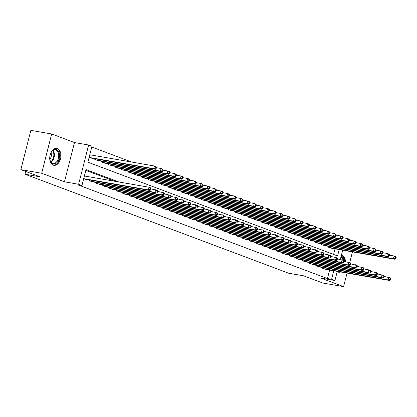 <?xml version="1.0" encoding="UTF-8"?>
<svg xmlns="http://www.w3.org/2000/svg" width="417" height="417" viewBox="0 0 417 417"><rect width="100%" height="100%" fill="white"/><g stroke="black" fill="none" stroke-linecap="round" stroke-linejoin="round"><path stroke-width="0.63" d="M345.521 261.668A8.58 5.489 99.9 0 0 342.049 255.475A8.58 5.489 99.9 0 0 341.414 255.298A8.58 5.489 99.9 0 0 341.377 255.293M337.191 271.712A8.58 5.489 99.9 0 0 337.833 272.025A8.58 5.489 99.9 0 0 338.474 272.202A8.58 5.489 99.9 0 0 340.548 271.962M57.431 148.593A8.58 5.489 99.9 0 0 56.79 148.421A8.58 5.489 99.9 0 0 50.009 155.421A8.58 5.489 99.9 0 0 53.209 165.148A8.58 5.489 99.9 0 0 53.85 165.32A8.58 5.489 99.9 0 0 60.632 158.319A8.58 5.489 99.9 0 0 57.431 148.593M337.27 271.389L334.94 280.532L320.788 278.066L343.592 286.63L322.779 283.013L303.639 275.825L288.653 273.218L25.004 174.212L39.99 176.818L20.85 169.63L30.858 130.37L51.672 133.987L41.664 173.253L64.463 181.812L78.615 184.278L88.623 145.012L91.954 146.263L87.898 162.182L337.562 255.934L339.188 249.559M64.463 181.812L74.471 142.551L51.672 133.987M74.471 142.551L88.623 145.012M131.814 162.072L91.761 147.029M343.592 286.63L347.043 273.093M349.717 262.595L352.454 251.868M20.85 169.63L41.664 173.253M322.607 267.5L322.419 268.235L326.475 269.512M315.95 264.998L315.763 265.738L319.813 267.01M309.294 262.496L309.106 263.236L313.157 264.514M302.638 260L302.445 260.734L306.5 262.012M295.976 257.498L295.789 258.238L299.844 259.51M289.32 254.995L289.132 255.736L293.182 257.013M282.663 252.499L282.476 253.239L286.526 254.511M276.007 249.997L275.814 250.737L279.87 252.014M269.346 247.5L269.158 248.235L273.208 249.512M262.689 244.998L262.502 245.738L266.552 247.01M256.033 242.496L255.845 243.236L259.895 244.513M249.371 239.999L249.184 240.734L253.239 242.011M242.715 237.497L242.527 238.237L246.577 239.509M236.058 234.995L235.871 235.735L239.921 237.012M229.402 232.498L229.209 233.233L233.265 234.51M222.741 229.996L222.553 230.737L226.608 232.008M216.084 227.494L215.897 228.235L219.947 229.512M209.428 224.998L209.24 225.738L213.29 227.01M202.771 222.496L202.579 223.236L206.634 224.513M196.11 219.999L195.922 220.734L199.972 222.011M189.454 217.497L189.266 218.237L193.316 219.509M182.797 214.995L182.61 215.735L186.66 217.012M176.136 212.498L175.948 213.233L180.003 214.51M169.479 209.996L169.292 210.736L173.342 212.008M162.823 207.494L162.635 208.234L166.685 209.511M156.167 204.997L155.974 205.732L160.029 207.009M149.505 202.495L149.317 203.235L153.373 204.507M142.849 199.993L142.661 200.733L146.711 202.01M136.192 197.496L136.005 198.237L140.055 199.508M129.536 194.994L129.343 195.735L133.398 197.012M122.874 192.498L122.687 193.233L126.737 194.51M116.218 189.996L116.03 190.736L120.08 192.008M109.562 187.494L109.374 188.234L113.424 189.511M102.9 184.997L102.712 185.732L106.768 187.009M96.244 182.495L96.056 183.235L100.106 184.507M89.587 179.993L89.4 180.733L93.45 182.01M333.595 254.443L335.028 248.84M89.123 157.376L92.204 158.288M94.998 158.773L94.81 159.513L98.86 160.785M101.654 161.275L101.467 162.01L105.517 163.287M108.311 163.772L108.123 164.512L112.173 165.789M114.967 166.274L114.779 167.014L118.835 168.286M121.628 168.77L121.441 169.51L125.491 170.788M128.285 171.272L128.097 172.012L132.147 173.29M134.941 173.774L134.754 174.509L138.809 175.786M141.603 176.271L141.41 177.011L145.465 178.288M148.259 178.773L148.071 179.513L152.122 180.785M154.915 181.275L154.728 182.01L158.778 183.287M161.572 183.772L161.384 184.512L165.44 185.789M168.233 186.274L168.046 187.014L172.096 188.286M174.89 188.776L174.702 189.511L178.752 190.788M181.546 191.273L181.359 192.013L185.409 193.29M188.208 193.775L188.015 194.515L192.07 195.787M194.864 196.271L194.676 197.012L198.727 198.289M201.52 198.773L201.333 199.514L205.383 200.791M208.177 201.275L207.989 202.016L212.044 203.287M214.838 203.772L214.646 204.512L218.701 205.79M221.495 206.274L221.307 207.014L225.357 208.286M228.151 208.776L227.963 209.511L232.014 210.788M234.807 211.273L234.62 212.013L238.675 213.29M241.469 213.775L241.281 214.515L245.332 215.787M248.125 216.277L247.938 217.012L251.988 218.289M254.782 218.774L254.594 219.514L258.644 220.791M261.443 221.276L261.25 222.016L265.306 223.288M268.1 223.773L267.912 224.513L271.962 225.79M274.756 226.275L274.568 227.015L278.619 228.292M281.412 228.777L281.225 229.517L285.28 230.789M288.074 231.273L287.881 232.014L291.936 233.291M294.73 233.775L294.543 234.516L298.593 235.787M301.387 236.277L301.199 237.012L305.249 238.289M308.043 238.774L307.855 239.514L311.911 240.791M314.705 241.276L314.517 242.016L318.567 243.288M321.361 243.778L321.173 244.513L325.224 245.79M328.017 246.275L327.83 247.015L331.88 248.292M119.027 182.01L86.001 169.61L81.946 185.523L77.786 184.804L327.449 278.556L329.618 270.06M114.868 181.286L85.808 170.376M83.713 178.596L86.793 179.508M25.708 171.455L25.004 174.212M334.94 280.532L331.614 279.281L333.777 270.784M327.449 278.556L331.614 279.281M81.946 185.523L78.615 184.278M342.68 250.169L340.324 259.421M83.906 178.669L148.337 189.881L150.005 190.506L85.568 179.294M84.38 175.984L149.015 187.228L150.678 187.853L151.058 188.646L150.396 188.401L150.125 189.459L150.787 189.709L151.058 188.646M150.125 189.459L148.337 189.881L149.015 187.228L150.396 188.401M150.005 190.506L150.787 189.709M90.979 158.074L155.416 169.281L153.748 168.656L154.426 166.002L89.785 154.759M155.802 167.175L154.426 166.002L156.088 166.628L156.469 167.425L155.802 167.175L155.536 168.239L156.198 168.489L156.469 167.425M155.536 168.239L153.748 168.656L89.316 157.449M156.198 168.489L155.416 169.281M52.829 163.917A7.423 4.749 -80.1 0 1 50.05 160.123A7.423 4.749 -80.1 0 1 51.458 152.028A7.423 4.749 -80.1 0 1 56.483 149.594A7.423 4.749 -80.1 0 1 59.151 158.444A7.423 4.749 -80.1 0 1 52.829 163.917M50.014 159.956A6.875 4.399 99.9 0 0 52.547 163.313A6.875 4.399 99.9 0 0 53.063 163.454A6.875 4.399 99.9 0 0 58.495 157.845A6.875 4.399 99.9 0 0 55.93 150.052A6.875 4.399 99.9 0 0 55.414 149.912A6.875 4.399 99.9 0 0 51.369 152.174M53.246 165.158A8.522 5.457 99.9 0 0 59.939 158.152A8.522 5.457 99.9 0 0 56.748 148.53A8.522 5.457 99.9 0 0 56.17 148.369M49.894 159.252A4.895 3.133 99.9 0 0 51.015 152.799M341.075 256.46A7.423 4.749 -80.1 0 1 343.994 260.854M344.072 261.412A7.423 4.749 -80.1 0 1 344.072 261.417L350.416 262.856L350.796 263.653L350.129 263.403L349.858 264.461L350.525 264.712L350.796 263.653M343.029 260.083A6.875 4.399 99.9 0 0 340.913 257.096M337.869 272.04A8.522 5.457 99.9 0 0 339.787 271.827M344.817 261.548A8.522 5.457 99.9 0 0 344.791 261.198A8.522 5.457 99.9 0 0 341.346 255.402M90.562 181.171L154.999 192.378L156.662 193.003L92.23 181.796M150.99 188.911L157.339 190.35L157.72 191.148L157.053 190.897L156.782 191.961L157.449 192.211L157.72 191.148M156.782 191.961L154.999 192.378L155.671 189.725L157.053 190.897M156.662 193.003L157.449 192.211M97.224 183.673L161.655 194.88L163.318 195.505L98.886 184.298M157.652 191.413L163.996 192.852L164.376 193.65L163.709 193.399L163.438 194.458L164.105 194.708L164.376 193.65M163.438 194.458L161.655 194.88L162.333 192.227L163.709 193.399M163.318 195.505L164.105 194.708M103.88 186.17L168.312 197.382L169.98 198.007L105.543 186.795M164.308 193.91L170.652 195.354L171.033 196.146L170.365 195.896L170.1 196.96L170.762 197.21L171.033 196.146M170.1 196.96L168.312 197.382L168.989 194.729L170.365 195.896M169.98 198.007L170.762 197.21M110.536 188.672L174.973 199.879L176.636 200.504L112.199 189.297M170.965 196.412L177.314 197.851L177.689 198.648L177.027 198.398L176.756 199.462L177.423 199.712L177.689 198.648M176.756 199.462L174.973 199.879L175.646 197.225L177.027 198.398M176.636 200.504L177.423 199.712M97.635 160.576L162.072 171.783L160.404 171.158L161.082 168.504L156.401 167.691M162.463 169.677L161.082 168.504L162.75 169.13L163.125 169.928L162.463 169.677L162.192 170.735L162.859 170.986L163.125 169.928M162.192 170.735L160.404 171.158L95.973 159.951M162.859 170.986L162.072 171.783M104.297 163.073L168.729 174.28L167.066 173.66L167.738 171.006L163.063 170.188M169.12 172.174L167.738 171.006L169.406 171.632L169.787 172.424L169.12 172.174L168.849 173.237L169.516 173.488L169.787 172.424M168.849 173.237L167.066 173.66L102.629 162.448M169.516 173.488L168.729 174.28M110.953 165.575L175.385 176.782L173.722 176.156L174.4 173.503L169.719 172.69M175.776 174.676L174.4 173.503L176.063 174.129L176.443 174.926L175.776 174.676L175.505 175.739L176.172 175.99L176.443 174.926M175.505 175.739L173.722 176.156L109.29 164.95M176.172 175.99L175.385 176.782M117.61 168.072L182.047 179.284L180.379 178.658L181.056 176.005L176.375 175.192M182.438 177.178L181.056 176.005L182.719 176.631L183.099 177.428L182.438 177.178L182.166 178.236L182.828 178.486L183.099 177.428M182.166 178.236L180.379 178.658L115.947 167.452M182.828 178.486L182.047 179.284M117.193 191.174L181.63 202.381L183.292 203.006L118.861 191.794M177.626 198.914L183.97 200.353L184.35 201.15L183.683 200.9L183.412 201.958L184.079 202.209L184.35 201.15M183.412 201.958L181.63 202.381L182.307 199.727L183.683 200.9M183.292 203.006L184.079 202.209M124.266 170.574L188.703 181.781L187.04 181.155L187.713 178.507L183.032 177.689M189.094 179.675L187.713 178.507L189.381 179.128L189.761 179.925L189.094 179.675L188.823 180.738L189.49 180.988L189.761 179.925M188.823 180.738L187.04 181.155L122.603 169.948M189.49 180.988L188.703 181.781M123.854 193.67L188.286 204.883L189.949 205.503L125.517 194.296M184.283 201.411L190.626 202.85L191.007 203.647L190.34 203.397L190.069 204.46L190.736 204.711L191.007 203.647M190.069 204.46L188.286 204.883L188.964 202.229L190.34 203.397M189.949 205.503L190.736 204.711M130.928 173.076L195.359 184.283L193.697 183.657L194.374 181.004L189.693 180.191M195.75 182.177L194.374 181.004L196.037 181.63L196.417 182.427L195.75 182.177L195.479 183.24L196.146 183.485L196.417 182.427M195.479 183.24L193.697 183.657L129.26 172.45M196.146 183.485L195.359 184.283M130.511 196.172L194.942 207.379L196.61 208.005L132.173 196.798M190.939 203.913L197.283 205.352L197.663 206.149L197.001 205.899L196.73 206.962L197.392 207.213L197.663 206.149M196.73 206.962L194.942 207.379L195.62 204.726L197.001 205.899M196.61 208.005L197.392 207.213M137.584 175.573L202.016 186.785L200.353 186.159L201.03 183.506L196.35 182.693M202.407 184.679L201.03 183.506L202.693 184.132L203.074 184.929L202.407 184.679L202.136 185.737L202.803 185.987L203.074 184.929M202.136 185.737L200.353 186.159L135.921 174.947M202.803 185.987L202.016 186.785M137.167 198.669L201.604 209.881L203.267 210.507L138.835 199.295M197.595 206.415L203.944 207.854L204.325 208.651L203.658 208.401L203.387 209.459L204.054 209.709L204.325 208.651M203.387 209.459L201.604 209.881L202.276 207.228L203.658 208.401M203.267 210.507L204.054 209.709M144.24 178.075L208.677 189.282L207.009 188.656L207.687 186.003L203.006 185.19M209.068 187.176L207.687 186.003L209.35 186.628L209.73 187.426L209.068 187.176L208.797 188.239L209.459 188.489L209.73 187.426M208.797 188.239L207.009 188.656L142.578 177.449M209.459 188.489L208.677 189.282M143.823 201.171L208.26 212.378L209.923 213.004L145.491 201.797M204.257 208.912L210.601 210.35L210.981 211.148L210.314 210.898L210.043 211.961L210.71 212.211L210.981 211.148M210.043 211.961L208.26 212.378L208.938 209.725L210.314 210.898M209.923 213.004L210.71 212.211M150.902 180.577L215.334 191.784L213.671 191.158L214.343 188.505L209.662 187.692M215.725 189.678L214.343 188.505L216.011 189.13L216.392 189.928L215.725 189.678L215.453 190.736L216.121 190.986L216.392 189.928M215.453 190.736L213.671 191.158L149.234 179.951M216.121 190.986L215.334 191.784M150.485 203.673L214.917 214.88L216.579 215.506L152.148 204.299M210.913 211.414L217.257 212.852L217.638 213.65L216.97 213.4L216.699 214.458L217.366 214.708L217.638 213.65M216.699 214.458L214.917 214.88L215.594 212.227L216.97 213.4M216.579 215.506L217.366 214.708M157.558 183.073L221.99 194.286L220.327 193.66L221.005 191.007L216.324 190.194M222.381 192.174L221.005 191.007L222.668 191.632L223.048 192.425L222.381 192.174L222.11 193.238L222.777 193.488L223.048 192.425M222.11 193.238L220.327 193.66L155.895 182.448M222.777 193.488L221.99 194.286M157.141 206.17L221.573 217.382L223.241 218.008L158.804 206.796M217.57 213.916L223.913 215.354L224.294 216.152L223.632 215.902L223.361 216.96L224.023 217.21L224.294 216.152M223.361 216.96L221.573 217.382L222.251 214.729L223.632 215.902M223.241 218.008L224.023 217.21M164.215 185.575L228.652 196.782L226.984 196.157L227.661 193.504L222.98 192.69M229.037 194.676L227.661 193.504L229.324 194.129L229.704 194.927L229.037 194.676L228.771 195.74L229.433 195.99L229.704 194.927M228.771 195.74L226.984 196.157L162.552 184.95M229.433 195.99L228.652 196.782M163.798 208.672L228.235 219.879L229.897 220.504L165.466 209.298M224.226 216.413L230.575 217.851L230.955 218.649L230.288 218.399L230.017 219.462L230.684 219.712L230.955 218.649M230.017 219.462L228.235 219.879L228.907 217.226L230.288 218.399M229.897 220.504L230.684 219.712M170.871 188.077L235.308 199.284L233.64 198.659L234.318 196.006L229.637 195.192M235.699 197.178L234.318 196.006L235.986 196.631L236.361 197.429L235.699 197.178L235.428 198.237L236.095 198.487L236.361 197.429M235.428 198.237L233.64 198.659L169.208 187.452M236.095 198.487L235.308 199.284M170.459 211.174L234.891 222.381L236.554 223.006L172.122 211.8M230.888 218.915L237.231 220.353L237.612 221.151L236.945 220.901L236.674 221.959L237.341 222.209L237.612 221.151M236.674 221.959L234.891 222.381L235.569 219.728L236.945 220.901M236.554 223.006L237.341 222.209M177.533 190.574L241.964 201.781L240.301 201.161L240.974 198.508L236.298 197.689M242.355 199.675L240.974 198.508L242.642 199.133L243.022 199.925L242.355 199.675L242.084 200.739L242.751 200.989L243.022 199.925M242.084 200.739L240.301 201.161L175.865 189.949M242.751 200.989L241.964 201.781M177.116 213.671L241.547 224.883L243.215 225.508L178.778 214.296M237.544 221.411L243.888 222.855L244.268 223.648L243.601 223.397L243.335 224.461L243.997 224.711L244.268 223.648M243.335 224.461L241.547 224.883L242.225 222.23L243.601 223.397M243.215 225.508L243.997 224.711M184.189 193.076L248.621 204.283L246.958 203.658L247.635 201.004L242.955 200.191M249.012 202.177L247.635 201.004L249.298 201.63L249.679 202.427L249.012 202.177L248.74 203.241L249.408 203.491L249.679 202.427M248.74 203.241L246.958 203.658L182.526 192.451M249.408 203.491L248.621 204.283M183.772 216.173L248.209 227.38L249.872 228.005L185.435 216.798M244.2 223.913L250.549 225.352L250.925 226.15L250.263 225.899L249.992 226.963L250.659 227.213L250.925 226.15M249.992 226.963L248.209 227.38L248.881 224.727L250.263 225.899M249.872 228.005L250.659 227.213M190.845 195.573L255.282 206.785L253.614 206.16L254.292 203.506L249.611 202.693M255.673 204.679L254.292 203.506L255.955 204.132L256.335 204.929L255.673 204.679L255.402 205.737L256.064 205.988L256.335 204.929M255.402 205.737L253.614 206.16L189.182 194.953M256.064 205.988L255.282 206.785M190.428 218.675L254.865 229.882L256.528 230.507L192.096 219.3M250.862 226.415L257.206 227.854L257.586 228.652L256.919 228.401L256.648 229.459L257.315 229.71L257.586 228.652M256.648 229.459L254.865 229.882L255.543 227.229L256.919 228.401M256.528 230.507L257.315 229.71M197.502 198.075L261.939 209.282L260.276 208.656L260.948 206.008L256.267 205.19M262.329 207.176L260.948 206.008L262.616 206.629L262.997 207.426L262.329 207.176L262.058 208.239L262.726 208.49L262.997 207.426M262.058 208.239L260.276 208.656L195.839 197.45M262.726 208.49L261.939 209.282M197.09 221.172L261.522 232.384L263.184 233.004L198.753 221.797M257.518 228.912L263.862 230.356L264.242 231.148L263.575 230.898L263.304 231.961L263.971 232.212L264.242 231.148M263.304 231.961L261.522 232.384L262.199 229.731L263.575 230.898M263.184 233.004L263.971 232.212M204.163 200.577L268.595 211.784L266.932 211.158L267.61 208.505L262.929 207.692M268.986 209.678L267.61 208.505L269.273 209.131L269.653 209.928L268.986 209.678L268.715 210.741L269.382 210.986L269.653 209.928M268.715 210.741L266.932 211.158L202.495 199.952M269.382 210.986L268.595 211.784M203.746 223.674L268.178 234.88L269.846 235.506L205.409 224.299M264.175 231.414L270.518 232.853L270.899 233.65L270.237 233.4L269.966 234.463L270.628 234.714L270.899 233.65M269.966 234.463L268.178 234.88L268.856 232.227L270.237 233.4M269.846 235.506L270.628 234.714M210.82 203.074L275.251 214.286L273.588 213.66L274.266 211.007L269.585 210.194M275.642 212.18L274.266 211.007L275.929 211.633L276.309 212.43L275.642 212.18L275.371 213.238L276.038 213.488L276.309 212.43M275.371 213.238L273.588 213.66L209.157 202.448M276.038 213.488L275.251 214.286M210.403 226.176L274.839 237.382L276.502 238.008L212.071 226.796M270.831 233.916L277.18 235.355L277.56 236.152L276.893 235.902L276.622 236.96L277.289 237.21L277.56 236.152M276.622 236.96L274.839 237.382L275.512 234.729L276.893 235.902M276.502 238.008L277.289 237.21M217.476 205.576L281.913 216.783L280.245 216.157L280.922 213.504L276.242 212.691M282.304 214.677L280.922 213.504L282.585 214.13L282.966 214.927L282.304 214.677L282.033 215.74L282.695 215.99L282.966 214.927M282.033 215.74L280.245 216.157L215.813 204.95M282.695 215.99L281.913 216.783M217.059 228.672L281.496 239.879L283.159 240.505L218.727 229.298M277.493 236.413L283.836 237.852L284.217 238.649L283.55 238.399L283.279 239.462L283.946 239.712L284.217 238.649M283.279 239.462L281.496 239.879L282.173 237.231L283.55 238.399M283.159 240.505L283.946 239.712M224.137 208.078L288.569 219.285L286.906 218.659L287.579 216.006L282.898 215.193M288.96 217.179L287.579 216.006L289.247 216.632L289.627 217.429L288.96 217.179L288.689 218.237L289.356 218.487L289.627 217.429M288.689 218.237L286.906 218.659L222.47 207.452M289.356 218.487L288.569 219.285M223.72 231.174L288.152 242.381L289.815 243.007L225.383 231.8M284.149 238.915L290.493 240.354L290.873 241.151L290.206 240.901L289.935 241.959L290.602 242.209L290.873 241.151M289.935 241.959L288.152 242.381L288.83 239.728L290.206 240.901M289.815 243.007L290.602 242.209M230.794 210.575L295.226 221.787L293.563 221.161L294.24 218.508L289.56 217.695M295.617 219.676L294.24 218.508L295.903 219.133L296.284 219.926L295.617 219.676L295.345 220.739L296.013 220.989L296.284 219.926M295.345 220.739L293.563 221.161L229.131 209.949M296.013 220.989L295.226 221.787M230.377 233.671L294.809 244.883L296.477 245.509L232.04 234.297M290.805 241.417L297.149 242.856L297.529 243.653L296.868 243.403L296.596 244.461L297.258 244.711L297.529 243.653M296.596 244.461L294.809 244.883L295.486 242.23L296.868 243.403M296.477 245.509L297.258 244.711M237.45 213.077L301.887 224.283L300.219 223.658L300.897 221.005L296.216 220.192M302.273 222.178L300.897 221.005L302.56 221.63L302.94 222.428L302.273 222.178L302.007 223.241L302.669 223.491L302.94 222.428M302.007 223.241L300.219 223.658L235.787 212.451M302.669 223.491L301.887 224.283M237.033 236.173L301.47 247.38L303.133 248.006L238.701 236.799M297.462 243.914L303.811 245.352L304.191 246.15L303.524 245.9L303.253 246.963L303.92 247.213L304.191 246.15M303.253 246.963L301.47 247.38L302.143 244.727L303.524 245.9M303.133 248.006L303.92 247.213M244.107 215.579L308.544 226.785L306.876 226.16L307.553 223.507L302.872 222.694M308.934 224.68L307.553 223.507L309.221 224.132L309.596 224.93L308.934 224.68L308.663 225.738L309.331 225.988L309.596 224.93M308.663 225.738L306.876 226.16L242.444 214.953M309.331 225.988L308.544 226.785M243.695 238.675L308.127 249.882L309.789 250.508L245.358 239.301M304.123 246.416L310.467 247.854L310.847 248.652L310.18 248.402L309.909 249.46L310.576 249.71L310.847 248.652M309.909 249.46L308.127 249.882L308.804 247.229L310.18 248.402M309.789 250.508L310.576 249.71M250.768 218.075L315.2 229.282L313.537 228.662L314.209 226.009L309.534 225.19M315.591 227.176L314.209 226.009L315.877 226.634L316.258 227.427L315.591 227.176L315.32 228.24L315.987 228.49L316.258 227.427M315.32 228.24L313.537 228.662L249.1 217.45M315.987 228.49L315.2 229.282M250.351 241.172L314.783 252.384L316.451 253.01L252.014 241.797M310.78 248.913L317.123 250.356L317.504 251.149L316.837 250.898L316.571 251.962L317.233 252.212L317.504 251.149M316.571 251.962L314.783 252.384L315.461 249.731L316.837 250.898M316.451 253.01L317.233 252.212M257.425 220.577L321.856 231.784L320.193 231.159L320.871 228.506L316.19 227.692M322.247 229.678L320.871 228.506L322.534 229.131L322.914 229.929L322.247 229.678L321.976 230.742L322.643 230.992L322.914 229.929M321.976 230.742L320.193 231.159L255.762 219.952M322.643 230.992L321.856 231.784M257.008 243.674L321.444 254.881L323.107 255.506L258.67 244.299M317.436 251.415L323.785 252.853L324.16 253.651L323.498 253.4L323.227 254.464L323.894 254.714L324.16 253.651M323.227 254.464L321.444 254.881L322.117 252.228L323.498 253.4M323.107 255.506L323.894 254.714M264.081 223.074L328.518 234.286L326.85 233.661L327.527 231.008L322.847 230.194M328.909 232.18L327.527 231.008L329.19 231.633L329.571 232.431L328.909 232.18L328.638 233.239L329.3 233.489L329.571 232.431M328.638 233.239L326.85 233.661L262.418 222.454M329.3 233.489L328.518 234.286M263.664 246.176L328.101 257.383L329.764 258.008L265.332 246.801M324.098 253.917L330.441 255.355L330.822 256.153L330.155 255.902L329.883 256.961L330.551 257.211L330.822 256.153M329.883 256.961L328.101 257.383L328.778 254.73L330.155 255.902M329.764 258.008L330.551 257.211M270.737 225.576L335.174 236.783L333.511 236.158L334.184 233.51L329.503 232.691M335.565 234.677L334.184 233.51L335.852 234.13L336.232 234.927L335.565 234.677L335.294 235.741L335.961 235.991L336.232 234.927M335.294 235.741L333.511 236.158L269.074 224.951M335.961 235.991L335.174 236.783M270.325 248.673L334.757 259.885L336.42 260.505L271.988 249.298M330.754 256.413L337.098 257.857L337.478 258.649L336.811 258.399L336.54 259.463L337.207 259.713L337.478 258.649M336.54 259.463L334.757 259.885L335.435 257.232L336.811 258.399M336.42 260.505L337.207 259.713M277.399 228.078L341.831 239.285L340.168 238.66L340.845 236.006L336.165 235.193M342.221 237.179L340.845 236.006L342.508 236.632L342.889 237.429L342.221 237.179L341.95 238.243L342.618 238.488L342.889 237.429M341.95 238.243L340.168 238.66L275.731 227.453M342.618 238.488L341.831 239.285M276.982 251.175L341.414 262.382L343.082 263.007L278.645 251.8M337.41 258.915L343.754 260.354L344.134 261.151L343.472 260.901L343.201 261.965L343.863 262.215L344.134 261.151M343.201 261.965L341.414 262.382L342.091 259.728L343.472 260.901M343.082 263.007L343.863 262.215M284.055 230.575L348.487 241.787L346.824 241.162L347.502 238.508L342.821 237.695M348.878 239.681L347.502 238.508L349.165 239.134L349.545 239.931L348.878 239.681L348.607 240.739L349.274 240.99L349.545 239.931M348.607 240.739L346.824 241.162L282.392 229.949M349.274 240.99L348.487 241.787M283.638 253.677L348.075 264.884L349.738 265.509L285.306 254.297M349.858 264.461L348.075 264.884L348.748 262.23L350.129 263.403M349.738 265.509L350.525 264.712M290.712 233.077L355.148 244.284L353.48 243.658L354.158 241.005L349.477 240.192M355.539 242.178L354.158 241.005L355.821 241.631L356.201 242.428L355.539 242.178L355.268 243.241L355.93 243.492L356.201 242.428M355.268 243.241L353.48 243.658L289.049 232.451M355.93 243.492L355.148 244.284M290.295 256.174L354.731 267.38L356.394 268.006L291.963 256.799M350.728 263.914L357.072 265.353L357.452 266.15L356.785 265.9L356.514 266.963L357.181 267.214L357.452 266.15M356.514 266.963L354.731 267.38L355.409 264.732L356.785 265.9M356.394 268.006L357.181 267.214M297.373 235.579L361.805 246.786L360.142 246.16L360.814 243.507L356.134 242.694M362.196 244.68L360.814 243.507L362.482 244.133L362.863 244.93L362.196 244.68L361.925 245.738L362.592 245.988L362.863 244.93M361.925 245.738L360.142 246.16L295.705 234.953M362.592 245.988L361.805 246.786M296.956 258.676L361.388 269.882L363.051 270.508L298.619 259.301M357.385 266.416L363.728 267.855L364.109 268.652L363.442 268.402L363.171 269.46L363.838 269.71L364.109 268.652M363.171 269.46L361.388 269.882L362.065 267.229L363.442 268.402M363.051 270.508L363.838 269.71M304.029 238.076L368.461 249.288L366.798 248.662L367.476 246.009L362.795 245.196M368.852 247.182L367.476 246.009L369.139 246.635L369.519 247.427L368.852 247.182L368.581 248.24L369.248 248.49L369.519 247.427M368.581 248.24L366.798 248.662L302.367 237.45M369.248 248.49L368.461 249.288M303.612 261.172L368.044 272.384L369.712 273.01L305.275 261.798M364.041 268.918L370.385 270.357L370.765 271.154L370.103 270.904L369.832 271.962L370.494 272.212L370.765 271.154M369.832 271.962L368.044 272.384L368.722 269.731L370.103 270.904M369.712 273.01L370.494 272.212M310.686 240.578L375.123 251.785L373.455 251.159L374.132 248.506L369.452 247.693M375.508 249.679L374.132 248.506L375.795 249.131L376.176 249.929L375.508 249.679L375.243 250.742L375.905 250.992L376.176 249.929M375.243 250.742L373.455 251.159L309.023 239.952M375.905 250.992L375.123 251.785M310.269 263.674L374.706 274.881L376.369 275.507L311.937 264.3M370.697 271.415L377.046 272.854L377.427 273.651L376.759 273.401L376.488 274.464L377.156 274.714L377.427 273.651M376.488 274.464L374.706 274.881L375.378 272.228L376.759 273.401M376.369 275.507L377.156 274.714M317.342 243.08L381.779 254.287L380.116 253.661L380.789 251.008L376.108 250.195M382.17 252.181L380.789 251.008L382.457 251.633L382.832 252.431L382.17 252.181L381.899 253.239L382.566 253.489L382.832 252.431M381.899 253.239L380.116 253.661L315.679 242.454M382.566 253.489L381.779 254.287M316.93 266.176L381.362 277.383L383.025 278.009L318.593 266.802M377.359 273.917L383.703 275.356L384.083 276.153L383.416 275.903L383.145 276.961L383.812 277.211L384.083 276.153M383.145 276.961L381.362 277.383L382.04 274.73L383.416 275.903M383.025 278.009L383.812 277.211M324.004 245.577L388.435 256.783L386.773 256.163L387.45 253.51L382.77 252.692M388.826 254.678L387.45 253.51L389.113 254.135L389.494 254.928L388.826 254.678L388.555 255.741L389.223 255.991L389.494 254.928M388.555 255.741L386.773 256.163L322.336 244.951M389.223 255.991L388.435 256.783M323.587 268.673L388.018 279.885L389.687 280.511L325.25 269.299M384.015 276.419L390.359 277.858L390.739 278.65L390.072 278.4L389.806 279.463L390.468 279.713L390.739 278.65M389.806 279.463L388.018 279.885L388.696 277.232L390.072 278.4M389.687 280.511L390.468 279.713M330.66 248.079L395.092 259.285L393.429 258.66L394.107 256.007L389.426 255.194M395.483 257.18L394.107 256.007L395.769 256.632L396.15 257.43L395.483 257.18L395.212 258.243L395.879 258.493L396.15 257.43M395.212 258.243L393.429 258.66L328.997 247.453M395.879 258.493L395.092 259.285M53.089 150.443A6.875 4.399 -80.1 0 1 51.051 162.166M50.775 161.775A6.646 4.253 99.9 0 0 52.698 150.719M89.582 180.801L89.78 180.029M89.926 180.931L90.145 180.092M96.244 183.303L96.442 182.526M96.588 183.433L96.801 182.594M102.9 185.805L103.098 185.028M103.244 185.935L103.458 185.091M109.556 188.302L109.754 187.53M109.9 188.432L110.114 187.593M95.55 158.867L95.337 159.711M95.191 158.804L94.993 159.581M102.212 161.369L101.998 162.213M101.847 161.306L101.654 162.083M108.868 163.871L108.655 164.71M108.509 163.808L108.311 164.579M115.525 166.367L115.311 167.212M115.165 166.305L114.967 167.081M116.218 190.804L116.411 190.027M116.562 190.934L116.776 190.089M122.186 168.869L121.967 169.709M121.821 168.807L121.623 169.583M122.874 193.306L123.072 192.529M123.218 193.431L123.432 192.591M128.843 171.371L128.629 172.211M128.478 171.309L128.285 172.08M129.531 195.802L129.729 195.031M129.875 195.933L130.088 195.093M135.499 173.868L135.285 174.713M135.139 173.806L134.941 174.582M136.187 198.304L136.385 197.528M136.531 198.435L136.75 197.59M142.155 176.37L141.942 177.209M141.796 176.308L141.598 177.084M142.849 200.806L143.047 200.03M143.193 200.931L143.406 200.092M148.817 178.872L148.598 179.711M148.452 178.81L148.254 179.581M149.505 203.303L149.703 202.532M149.849 203.433L150.063 202.594M155.473 181.369L155.26 182.213M155.114 181.306L154.915 182.083M156.161 205.805L156.359 205.028M156.505 205.935L156.719 205.091M162.13 183.871L161.916 184.71M161.77 183.808L161.572 184.58M162.818 208.307L163.016 207.53M163.167 208.432L163.381 207.593M168.786 186.373L168.572 187.212M168.426 186.305L168.228 187.082M169.479 210.804L169.677 210.032M169.823 210.934L170.037 210.095M175.448 188.87L175.234 189.714M175.083 188.807L174.89 189.584M176.136 213.306L176.334 212.529M176.48 213.436L176.693 212.592M182.104 191.372L181.89 192.211M181.744 191.309L181.546 192.081M182.792 215.803L182.99 215.031M183.136 215.933L183.35 215.094M188.76 193.869L188.547 194.713M188.401 193.806L188.203 194.583M189.454 218.305L189.646 217.528M189.798 218.435L190.011 217.591M195.422 196.371L195.203 197.21M195.057 196.308L194.859 197.085M196.11 220.807L196.308 220.03M196.454 220.937L196.668 220.093M202.078 198.873L201.864 199.712M201.713 198.81L201.52 199.581M202.766 223.303L202.964 222.532M203.11 223.434L203.324 222.595M208.735 201.369L208.521 202.214M208.375 201.307L208.177 202.083M209.423 225.805L209.621 225.029M209.767 225.936L209.986 225.091M215.391 203.871L215.177 204.711M215.031 203.809L214.833 204.585M216.084 228.308L216.282 227.531M216.428 228.433L216.642 227.593M222.053 206.373L221.834 207.213M221.688 206.311L221.49 207.082M222.741 230.804L222.939 230.033M223.085 230.935L223.298 230.095M228.709 208.87L228.495 209.715M228.349 208.808L228.151 209.584M229.397 233.306L229.595 232.53M229.741 233.437L229.955 232.592M235.365 211.372L235.152 212.211M235.006 211.31L234.807 212.081M236.053 235.808L236.251 235.032M236.403 235.933L236.616 235.094M242.022 213.874L241.808 214.713M241.662 213.806L241.464 214.583M242.715 238.305L242.913 237.534M243.059 238.435L243.273 237.596M248.683 216.371L248.469 217.215M248.318 216.308L248.125 217.085M249.371 240.807L249.569 240.03M249.715 240.937L249.929 240.093M255.34 218.873L255.126 219.712M254.98 218.81L254.782 219.582M256.028 243.304L256.226 242.532M256.372 243.434L256.585 242.595M261.996 221.37L261.782 222.214M261.636 221.307L261.438 222.084M262.689 245.806L262.882 245.029M263.033 245.936L263.247 245.092M268.657 223.872L268.439 224.711M268.293 223.809L268.095 224.586M269.346 248.308L269.544 247.531M269.69 248.438L269.903 247.594M275.314 226.374L275.1 227.213M274.949 226.311L274.756 227.083M276.002 250.805L276.2 250.033M276.346 250.935L276.56 250.096M281.97 228.87L281.756 229.715M281.611 228.808L281.412 229.585M282.658 253.307L282.856 252.53M283.002 253.437L283.221 252.593M288.627 231.372L288.413 232.212M288.267 231.31L288.069 232.087M289.32 255.809L289.518 255.032M289.664 255.934L289.878 255.095M295.288 233.874L295.069 234.714M294.923 233.812L294.725 234.583M295.976 258.305L296.174 257.534M296.32 258.436L296.534 257.597M301.944 236.371L301.731 237.216M301.585 236.309L301.387 237.085M302.633 260.807L302.831 260.031M302.977 260.938L303.19 260.093M308.601 238.873L308.387 239.712M308.241 238.811L308.043 239.582M309.289 263.309L309.487 262.533M309.638 263.435L309.852 262.595M315.257 241.375L315.043 242.214M314.898 241.307L314.699 242.084M315.95 265.806L316.149 265.035M316.294 265.937L316.508 265.097M321.919 243.872L321.705 244.716M321.554 243.809L321.361 244.586M322.607 268.308L322.805 267.532M322.951 268.439L323.165 267.594M328.575 246.374L328.361 247.213M328.215 246.311L328.017 247.083"/></g></svg>
